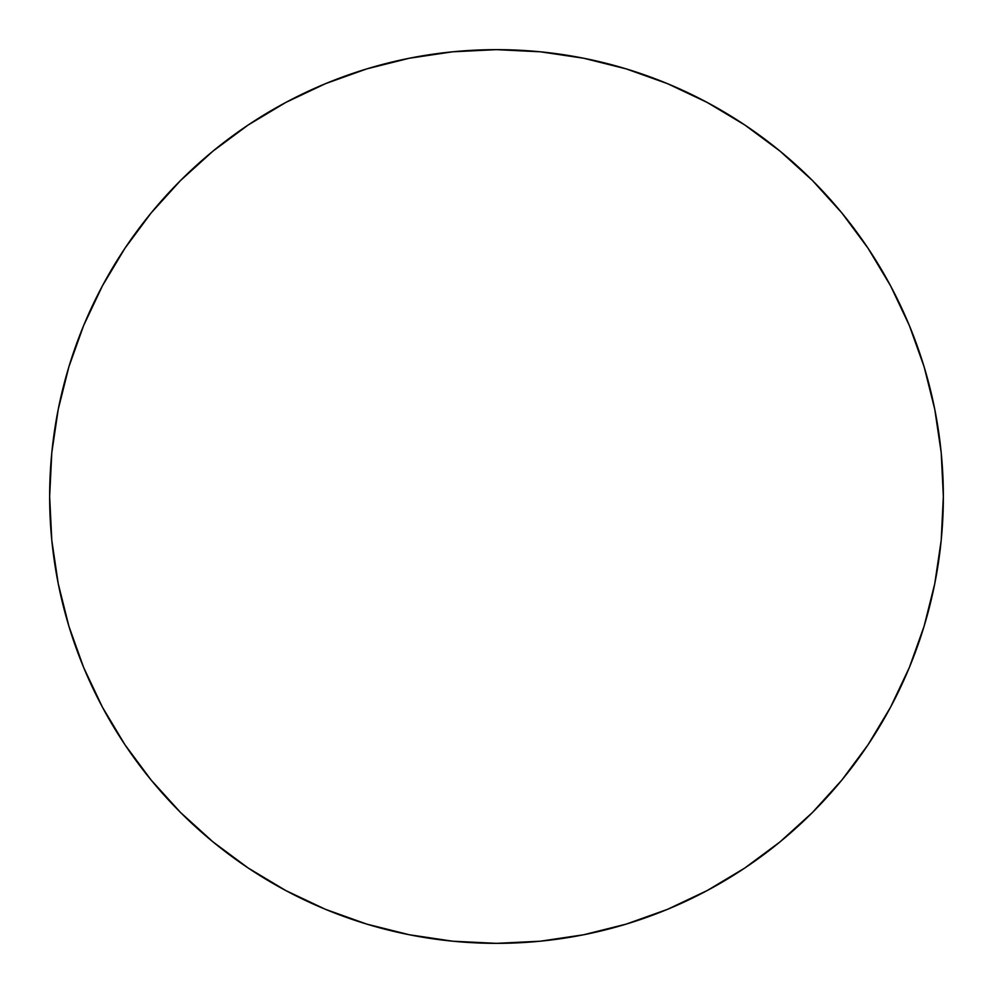 <?xml version="1.0" encoding="UTF-8"?>
<svg xmlns="http://www.w3.org/2000/svg" width="993" height="993" viewBox="0 0 993 993"><rect width="100%" height="100%" fill="white"/><g stroke="black" fill="none" stroke-linecap="round" stroke-linejoin="round"><path stroke-width="1.49" d="M943.35 496.5A446.85 446.85 0 0 1 496.5 943.35A446.85 446.85 0 0 1 49.65 496.5L51.797 452.696L58.239 409.327L68.889 366.789L83.66 325.493L102.416 285.86L124.957 248.238L151.085 213.023L180.527 180.527L213.023 151.085L248.238 124.957L285.86 102.416L325.493 83.66L366.789 68.889L409.327 58.239L452.696 51.797L496.5 49.65L540.304 51.797L583.673 58.239L626.211 68.889L667.507 83.66L707.14 102.416L744.762 124.957L779.977 151.085L812.473 180.527L841.915 213.023L868.043 248.238L890.584 285.86L909.34 325.493L924.111 366.789L934.761 409.327L941.203 452.696L943.35 496.5L941.203 540.304L934.761 583.673L924.111 626.211L909.34 667.507L890.584 707.14L868.043 744.762L841.915 779.977L812.473 812.473L779.977 841.915L744.762 868.043L707.14 890.584L667.507 909.34L626.211 924.111L583.673 934.761L540.304 941.203L496.5 943.35L452.696 941.203L409.327 934.761L366.789 924.111L325.493 909.34L285.86 890.584L248.238 868.043L213.023 841.915L180.527 812.473L151.085 779.977L124.957 744.762L102.416 707.14L83.66 667.507L68.889 626.211L58.239 583.673L51.797 540.304L49.65 496.5A446.85 446.85 0 0 1 496.5 49.65A446.85 446.85 0 0 1 943.35 496.5M924.111 366.789L909.34 325.493M366.789 68.889L325.493 83.66M124.957 248.238L102.416 285.86M68.889 626.211L83.66 667.507M626.211 924.111L667.507 909.34"/></g></svg>
